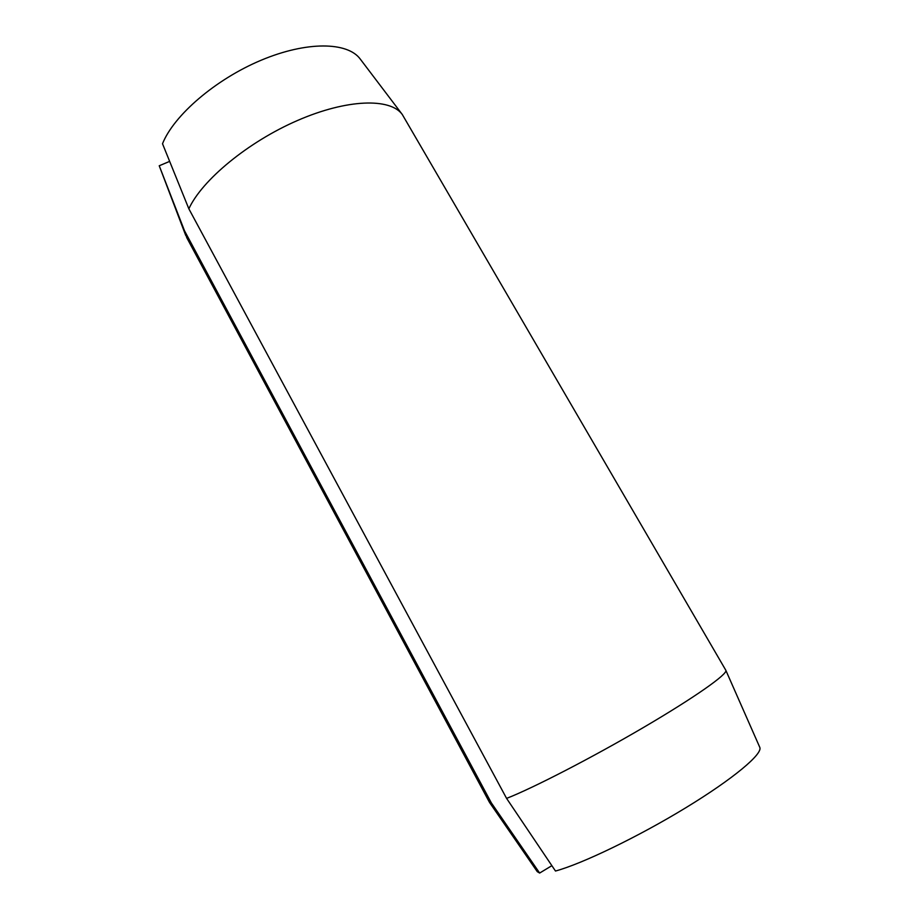 <?xml version="1.0" encoding="UTF-8"?>
<svg xmlns="http://www.w3.org/2000/svg" width="919" height="919" viewBox="0 0 919 919"><rect width="100%" height="100%" fill="white"/><g stroke="black" fill="none" stroke-linecap="round" stroke-linejoin="round"><path stroke-width="1.38" d="M506.587 798.393L555.478 871.028C581.784 863.952 638.085 836.864 685.792 807.755C733.615 778.634 763.126 753.706 759.772 747.308L725.803 670.238L402.258 114.45C390.219 97.862 347.198 98.884 297.641 120.435C248.107 141.859 201.939 180.124 188.855 208.808L506.587 798.393C532.779 788.203 592.054 757.647 643.53 727.446C695.109 697.211 728.02 673.891 725.838 670.319M185.741 235.459L159.228 165.765L184.489 230.738L491.366 802.93L489.459 802.321L186.787 237.722L184.489 230.738M551.859 865.675L539.648 873.05L491.366 802.93M489.505 802.402L537.282 871.66L539.648 873.05M402.258 114.45L360.237 59.046C347.646 41.837 306.82 41.01 261.145 60.229C215.494 79.344 173.771 115.392 162.514 143.743L188.855 208.808M169.659 161.376L159.228 165.765"/></g></svg>
